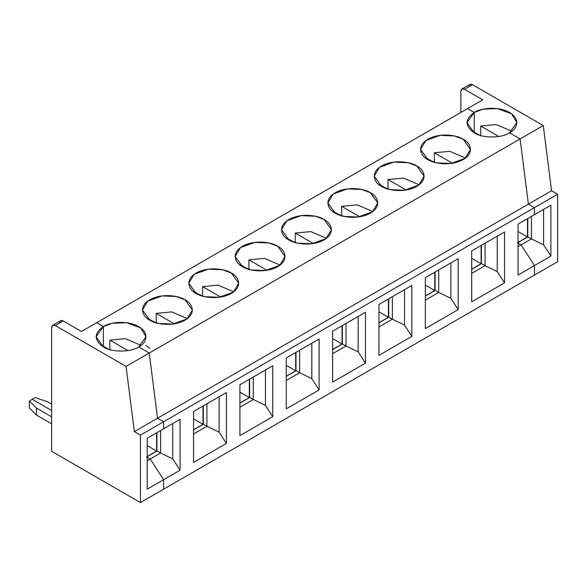 <?xml version="1.0" encoding="UTF-8"?>
<svg xmlns="http://www.w3.org/2000/svg" width="587" height="587" viewBox="0 0 587 587"><rect width="100%" height="100%" fill="white"/><g stroke="black" fill="none" stroke-linecap="round" stroke-linejoin="round"><path stroke-width="0.88" d="M531.433 238.909L531.433 216.427L531.433 238.909L527.904 236.869L531.433 238.909L521.087 244.874L517.558 242.842L521.087 244.874L531.433 238.909L543.599 244.801L531.433 238.909M527.779 218.533L527.779 236.943L527.779 218.533M468.83 86.788C469.064 84.381 470.282 83.677 472.484 84.682L464.508 89.283L482.763 99.819L467.553 108.602L474.245 112.462L474.245 132.134L474.245 112.462L467.553 108.602L482.763 99.819L464.508 89.283L472.484 84.682L543.283 125.559L551.567 190.753L557.65 194.268L534.471 207.644L528.388 204.137L520.104 138.936L509.531 132.838L520.104 138.936L543.283 125.559L472.484 84.682L469.901 84.425L461.932 89.026L464.508 89.283C462.307 88.277 461.096 88.982 460.861 91.389L461.932 89.026M59.595 323.063C59.823 320.649 61.041 319.952 63.242 320.95L55.273 325.55L126.073 366.427L134.357 431.628L140.44 435.136L140.44 502.575L534.471 275.083L534.471 265.573L521.087 244.874L534.471 265.573L518.05 275.054L518.05 224.153L518.05 275.054L534.471 265.573L534.471 275.083L534.471 265.573L521.087 244.874L534.471 265.573L550.899 256.086L543.599 244.801L550.899 256.086L550.899 205.186L534.471 214.673L534.471 207.644L534.471 214.673L550.899 205.186L550.899 256.086L534.471 265.573L534.471 275.083L557.65 261.699L557.65 194.268L557.65 261.699L140.44 502.575L51.627 451.293L51.627 327.663L51.627 451.293L140.44 502.575L140.44 435.136L134.357 431.628L126.073 366.427L55.273 325.55C53.072 324.552 51.854 325.257 51.627 327.663L52.691 325.301L55.273 325.55L63.242 320.95L60.659 320.7L52.691 325.301M527.904 236.869L517.558 242.842L527.904 236.869M527.478 218.709L527.478 236.972L517.441 242.769L527.478 236.972L518.05 231.535L527.478 236.972L527.478 218.709M543.599 209.405L543.599 244.801L543.599 209.405M460.861 91.389L460.861 112.462L460.861 91.389M474.245 112.462C478.698 109.072 496.228 105.066 509.531 112.462C522.349 120.144 515.401 130.263 509.531 132.838L516.839 122.646L511.534 113.768L497.226 108.58L483.042 109.182L474.245 112.462L467.553 108.602L81.49 331.486L96.701 322.711L103.393 326.57L96.701 322.711L103.393 326.57L96.085 336.755L103.393 346.946C111.332 352.435 130.74 352.435 138.679 346.946C130.74 352.435 111.332 352.435 103.393 346.946C93.876 340.152 93.876 333.365 103.393 326.57L103.393 346.242L103.393 326.57C107.847 323.18 125.383 319.174 138.679 326.57C151.497 334.252 144.549 344.371 138.679 346.946L149.252 353.044L138.679 346.946L149.252 353.044L126.073 366.427L149.252 353.044L157.536 418.245L149.252 353.044L520.104 138.936L528.388 204.137L551.567 190.753L543.283 125.559L520.104 138.936L509.531 132.838C501.592 138.327 482.184 138.327 474.245 132.838C482.184 138.327 501.592 138.327 509.531 132.838L520.104 138.936L149.252 353.044L157.536 418.245L134.357 431.628L157.536 418.245L163.619 421.759L157.536 418.245L528.388 204.137L534.471 207.644L557.65 194.268L551.567 190.753L528.388 204.137L520.104 138.936L528.388 204.137L157.536 418.245L163.619 421.759L140.44 435.136L163.619 421.759L163.619 428.781L163.619 421.759L534.471 207.644L528.388 204.137L534.471 207.644L534.471 214.673L534.471 207.644L163.619 421.759L163.619 428.781L147.198 438.262L180.048 419.294L180.048 470.202L147.198 489.162L147.198 438.262L147.198 489.162L163.619 479.682L150.235 458.99L147.198 460.744L150.235 458.99L146.706 456.95L150.235 458.99L163.619 479.682L163.619 489.191L163.619 479.682L163.619 489.191L163.619 479.682L150.235 458.99L146.706 456.95L157.052 450.977L160.581 453.017L160.581 430.535L160.581 453.017L157.052 450.977L146.706 456.95L150.235 458.99L160.581 453.017L150.235 458.99L163.619 479.682L180.048 470.202L180.048 419.294L163.619 428.781L163.619 421.759L157.536 418.245L149.252 353.044L138.679 346.946L145.987 336.755L140.682 327.876L126.374 322.689L112.19 323.29L103.393 326.57L96.701 322.711L467.553 108.602L474.245 112.462L466.936 122.646L474.245 132.838C464.728 126.044 464.728 119.256 474.245 112.462L474.245 132.134L474.245 112.462M480.702 135.861L480.702 126.022L496.191 124.554L511.893 131.253L496.191 124.554L480.702 126.022L480.702 135.861M498.818 136.485L480.702 126.022L498.818 136.485M101.03 345.369L101.331 345.053L108.595 349.243L101.331 345.053L101.03 345.369M36.475 415.082L29.35 407.958L29.35 400.936L36.475 408.06L36.475 415.082L51.627 423.829L36.475 415.082L36.475 408.06L51.627 416.807L36.475 408.06L29.35 400.936L32.219 399.277L29.35 400.936L29.35 407.958L36.475 415.082M51.627 410.482L32.219 399.277L51.627 410.482M63.242 320.95L81.49 331.486L63.242 320.95M471.882 131.253L472.183 130.945L479.447 135.135L472.183 130.945L471.882 131.253M427.886 159.598C422.016 157.03 415.068 146.904 427.886 139.229C441.189 131.826 458.718 135.839 463.172 139.229C469.042 141.797 475.991 151.923 463.172 159.598C449.877 167.001 432.34 162.988 427.886 159.598L436.684 162.885L450.867 163.487L465.175 158.292L470.481 149.414L463.172 139.229L454.375 135.942L440.191 135.34L425.883 140.535L420.578 149.414L427.886 159.598M381.535 186.365C375.665 183.79 368.717 173.671 381.535 165.989C394.831 158.593 412.368 162.599 416.814 165.989C422.684 168.557 429.633 178.683 416.814 186.365C403.518 193.761 385.982 189.748 381.535 186.365L390.333 189.645L404.509 190.247L418.817 185.059L424.122 176.173L416.814 165.989L408.016 162.709L393.84 162.107L379.532 167.295L374.227 176.173L381.535 186.365M335.177 213.125C329.307 210.557 322.358 200.431 335.177 192.756C348.473 185.353 366.009 189.366 370.463 192.756C376.333 195.324 383.274 205.45 370.463 213.125C357.16 220.529 339.631 216.515 335.177 213.125L343.975 216.412L358.158 217.014L372.466 211.819L377.771 202.941L370.463 192.756L361.665 189.469L347.482 188.867L333.174 194.062L327.869 202.941L335.177 213.125M288.819 239.892C282.949 237.317 276 227.198 288.819 219.516C302.122 212.12 319.651 216.126 324.105 219.516C329.975 222.084 336.923 232.21 324.105 239.892C310.802 247.288 293.273 243.275 288.819 239.892L297.616 243.172L311.8 243.774L326.108 238.586L331.413 229.7L324.105 219.516L315.307 216.236L301.124 215.634L286.816 220.822L281.511 229.7L288.819 239.892M242.46 266.652C236.59 264.084 229.649 253.958 242.46 246.283C255.763 238.88 273.293 242.893 277.746 246.283C283.616 248.851 290.565 258.977 277.746 266.652C264.451 274.056 246.914 270.042 242.46 266.652L251.258 269.939L265.441 270.541L279.75 265.346L285.055 256.468L277.746 246.283L268.949 242.996L254.773 242.394L240.457 247.589L235.152 256.468L242.46 266.652M196.109 293.419C190.239 290.844 183.291 280.725 196.109 273.043C209.405 265.647 226.942 269.653 231.388 273.043C237.258 275.619 244.207 285.737 231.388 293.419C218.093 300.815 200.556 296.802 196.109 293.419L204.907 296.699L219.083 297.301L233.391 292.113L238.696 283.228L231.388 273.043L222.59 269.763L208.414 269.162L194.106 274.349L188.801 283.228L196.109 293.419M149.751 320.179C143.881 317.611 136.932 307.485 149.751 299.81C163.047 292.407 180.583 296.42 185.037 299.81C190.907 302.378 197.856 312.504 185.037 320.179C171.734 327.583 154.205 323.569 149.751 320.179L158.549 323.466L172.732 324.068L187.04 318.873L192.345 309.995L185.037 299.81L176.239 296.523L162.056 295.921L147.748 301.116L142.443 309.995L149.751 320.179M521.087 244.874L518.05 246.635L521.087 244.874L517.558 242.842L521.087 244.874M434.343 152.789L452.467 163.252L434.343 152.789L434.343 162.621L434.343 152.789L449.84 151.321L465.535 158.02L449.84 151.321L434.343 152.789M504.541 231.953L471.691 250.92L504.541 231.953L504.541 282.853L471.691 301.821L471.691 250.92L471.691 301.821L504.541 282.853L504.541 231.953M485.075 265.669L485.075 243.194L485.075 265.669L481.545 263.636L485.075 265.669L471.691 273.395L485.075 265.669L497.24 271.568L504.541 282.853L497.24 271.568L485.075 265.669M481.421 245.3L481.421 263.702L481.421 245.3M471.691 269.323L481.545 263.636L471.691 269.323M518.05 224.153L534.471 214.673L518.05 224.153M458.183 258.713L458.183 309.613L425.333 328.581L425.333 277.68L458.183 258.713L425.333 277.68L425.333 328.581L458.183 309.613L458.183 258.713M411.832 285.48L411.832 336.38L378.975 355.348L378.975 304.448L411.832 285.48L378.975 304.448L378.975 355.348L411.832 336.38L411.832 285.48M365.474 312.24L365.474 363.14L332.624 382.108L332.624 331.207L365.474 312.24L332.624 331.207L332.624 382.108L365.474 363.14L365.474 312.24M319.115 339.007L319.115 389.907L286.265 408.875L286.265 357.975L319.115 339.007L286.265 357.975L286.265 408.875L319.115 389.907L319.115 339.007M272.757 365.767L272.757 416.675L239.907 435.635L239.907 384.734L272.757 365.767L239.907 384.734L239.907 435.635L272.757 416.675L272.757 365.767M226.406 392.534L226.406 443.434L193.549 462.402L193.549 411.502L226.406 392.534L193.549 411.502L193.549 462.402L226.406 443.434L226.406 392.534M425.524 158.02L425.824 157.705L433.089 161.902L425.824 157.705L425.524 158.02M481.12 245.476L481.12 263.739L471.691 269.184L481.12 263.739L481.12 245.476M471.691 258.295L481.12 263.739L471.691 258.295M497.24 236.165L497.24 271.568L497.24 236.165M387.985 179.549L406.109 190.012L387.985 179.549L387.985 189.388L387.985 179.549L403.482 178.081L419.177 184.788L403.482 178.081L387.985 179.549M438.716 292.436L438.716 269.954L438.716 292.436L435.187 290.396L438.716 292.436L425.333 300.162L438.716 292.436L450.882 298.328L458.183 309.613L450.882 298.328L438.716 292.436M435.07 272.06L435.07 290.47L435.07 272.06M425.333 296.09L435.187 290.396L425.333 296.09M379.173 184.788L379.466 184.472L386.73 188.662L379.466 184.472L379.173 184.788M434.762 272.236L434.762 290.499L425.333 295.943L434.762 290.499L434.762 272.236M425.333 285.062L434.762 290.499L425.333 285.062M450.882 262.932L450.882 298.328L450.882 262.932M341.627 206.316L359.75 216.779L341.627 206.316L341.627 216.148L341.627 206.316L357.123 204.848L372.826 211.547L357.123 204.848L341.627 206.316M392.358 319.196L392.358 296.721L392.358 319.196L388.836 317.163L392.358 319.196L378.975 326.922L392.358 319.196L404.531 325.095L411.832 336.38L404.531 325.095L392.358 319.196M388.711 298.827L388.711 317.229L388.711 298.827M378.975 322.85L388.836 317.163L378.975 322.85M332.814 211.547L333.115 211.232L340.379 215.429L333.115 211.232L332.814 211.547M388.403 299.003L388.403 317.266L378.975 322.711L388.403 317.266L388.403 299.003M378.975 311.822L388.403 317.266L378.975 311.822M404.531 289.692L404.531 325.095L404.531 289.692M295.276 233.076L313.392 243.539L295.276 233.076L295.276 242.915L295.276 233.076L310.772 231.608L326.467 238.315L310.772 231.608L295.276 233.076M346.007 345.963L346.007 323.481L346.007 345.963L342.478 343.923L346.007 345.963L332.624 353.69L346.007 345.963L358.173 351.855L365.474 363.14L358.173 351.855L346.007 345.963M342.353 325.587L342.353 343.997L342.353 325.587M332.624 349.617L342.478 343.923L332.624 349.617M286.456 238.315L286.757 237.999L294.021 242.189L286.757 237.999L286.456 238.315M342.052 325.763L342.052 344.033L332.624 349.47L342.052 344.033L342.052 325.763M332.624 338.589L342.052 344.033L332.624 338.589M358.173 316.459L358.173 351.855L358.173 316.459M248.917 259.843L267.041 270.306L248.917 259.843L248.917 269.675L248.917 259.843L264.414 258.375L280.109 265.075L264.414 258.375L248.917 259.843M299.649 372.723L299.649 350.248L299.649 372.723L296.119 370.69L299.649 372.723L286.265 380.449L299.649 372.723L311.814 378.622L319.115 389.907L311.814 378.622L299.649 372.723M295.995 352.354L295.995 370.757L295.995 352.354M286.265 376.377L296.119 370.69L286.265 376.377M240.098 265.075L240.399 264.759L247.663 268.956L240.399 264.759L240.098 265.075M295.694 352.53L295.694 370.793L286.265 376.238L295.694 370.793L295.694 352.53M286.265 365.349L295.694 370.793L286.265 365.349M311.814 343.219L311.814 378.622L311.814 343.219M202.559 286.603L220.683 297.066L202.559 286.603L202.559 296.442L202.559 286.603L218.056 285.135L233.751 291.842L218.056 285.135L202.559 286.603M253.291 399.49L253.291 377.008L253.291 399.49L249.761 397.45L253.291 399.49L239.907 407.217L253.291 399.49L265.456 405.382L272.757 416.675L265.456 405.382L253.291 399.49M249.644 379.114L249.644 397.524L249.644 379.114M239.907 403.144L249.761 397.45L239.907 403.144M193.747 291.842L194.048 291.526L201.304 295.716L194.048 291.526L193.747 291.842M249.336 379.29L249.336 397.56L239.907 402.998L249.336 397.56L249.336 379.29M239.907 392.116L249.336 397.56L239.907 392.116M265.456 369.986L265.456 405.382L265.456 369.986M145.987 345.494L149.751 348.282M156.208 313.37L174.324 323.833L156.208 313.37L156.208 323.202L156.208 313.37L171.697 311.902L187.4 318.602L171.697 311.902L156.208 313.37M206.932 426.25L206.932 403.775L206.932 426.25L203.41 424.218L206.932 426.25L193.549 433.976L206.932 426.25L219.105 432.149L226.406 443.434L219.105 432.149L206.932 426.25M203.285 405.881L203.285 424.284L203.285 405.881M193.549 429.904L203.41 424.218L193.549 429.904M147.388 318.602L147.689 318.286L154.953 322.483L147.689 318.286L147.388 318.602M202.985 406.057L202.985 424.32L193.549 429.765L202.985 424.32L202.985 406.057M193.549 418.876L202.985 424.32L193.549 418.876M219.105 396.746L219.105 432.149L219.105 396.746M103.393 346.242L103.393 326.57L103.393 346.242M35.081 397.619L47.422 401.735L35.081 397.619L32.219 399.277L35.081 397.619M109.85 340.13L127.966 350.593L109.85 340.13L109.85 349.969L109.85 340.13L125.347 338.662L141.041 345.369L125.347 338.662L109.85 340.13M51.627 404.157L47.422 401.735L51.627 404.157M156.927 432.641L156.927 451.051L156.927 432.641M156.626 432.817L156.626 451.087L146.589 456.877L156.626 451.087L156.626 432.817M147.198 445.643L156.626 451.087L147.198 445.643M172.747 458.909L180.048 470.202L172.747 458.909L160.581 453.017L172.747 458.909L172.747 423.513L172.747 458.909"/></g></svg>
